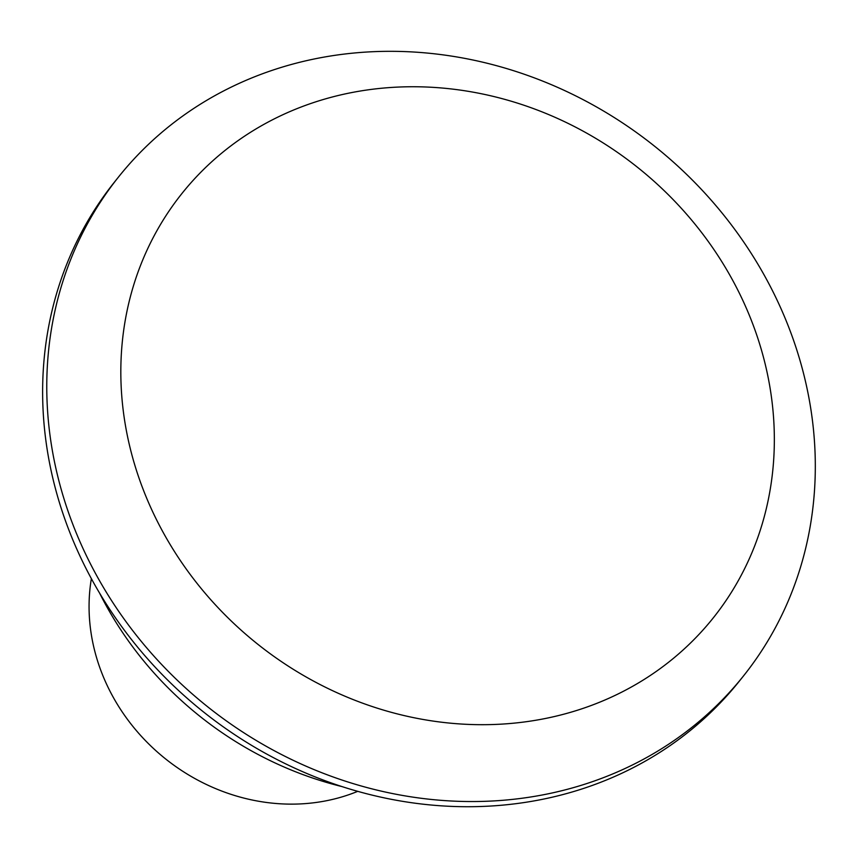 <?xml version="1.0" encoding="UTF-8"?>
<svg xmlns="http://www.w3.org/2000/svg" width="858" height="858" viewBox="0 0 858 858"><rect width="100%" height="100%" fill="white"/><g stroke="black" fill="none" stroke-linecap="round" stroke-linejoin="round"><path stroke-width="1.29" d="M91.366 578.657A190.433 170.721 38.6 0 0 161.551 755.619A190.433 170.721 38.6 0 0 348.831 794.701A190.433 170.721 38.6 0 0 357.711 791.355M341.677 786.507A338.545 303.496 -141.4 0 1 99.646 593.21M118.586 176.92L114.446 182.1A399.86 358.462 38.6 0 0 78.067 551.919A399.86 358.462 38.6 0 0 739.339 681.145L743.478 675.965A399.86 358.462 38.6 0 0 654.729 146.332A399.86 358.462 38.6 0 0 118.586 176.92A399.86 358.462 38.6 0 0 82.207 546.739A399.86 358.462 38.6 0 0 743.478 675.965M150.954 508.011A340.004 304.815 38.6 0 0 714.585 616.226A340.004 304.815 38.6 0 0 477.198 92.921A340.004 304.815 38.6 0 0 150.954 508.011"/></g></svg>
